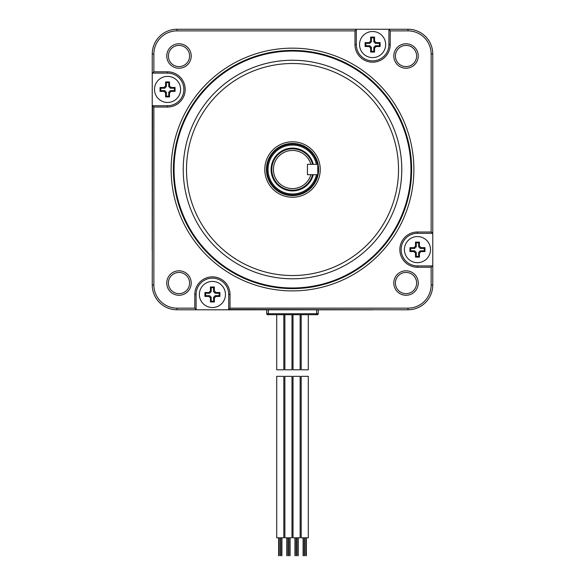 <?xml version="1.0" encoding="UTF-8"?>
<svg xmlns="http://www.w3.org/2000/svg" width="585" height="585" viewBox="0 0 585 585"><rect width="100%" height="100%" fill="white"/><g stroke="black" fill="none" stroke-linecap="round" stroke-linejoin="round"><path stroke-width="0.88" d="M308.295 314.701L308.295 369.808L301.187 369.808L301.187 314.701M308.295 376.338L301.187 376.338L301.187 537.805L308.295 537.805L308.295 376.338M293.026 314.701L293.026 369.808L300.142 369.808L300.142 314.701M296.588 376.338L300.142 376.338L300.142 537.805L293.026 537.805L293.026 376.338L296.588 376.338M284.873 314.701L284.873 369.808L291.988 369.808L291.988 314.701M288.427 376.338L291.988 376.338L291.988 537.805L284.873 537.805L284.873 376.338L288.427 376.338M276.72 314.701L276.72 369.808L283.827 369.808L283.827 314.701M280.273 376.338L283.827 376.338L283.827 537.805L276.72 537.805L276.72 376.338L280.273 376.338M432.776 284.997L432.776 54.039A24.789 24.789 0 0 0 407.986 29.25L177.028 29.25A24.789 24.789 0 0 0 152.239 54.039L152.239 73.11L167.551 73.11A16.307 16.307 0 0 1 183.858 89.425A16.307 16.307 0 0 1 167.551 105.731L152.561 105.731L153.87 107.04L153.87 284.997L152.239 284.997A24.789 24.789 0 0 0 177.028 309.787L196.099 309.787L196.099 294.474A16.307 16.307 0 0 1 212.406 278.167A16.307 16.307 0 0 1 228.72 294.474L228.72 309.465L230.022 308.156L407.986 308.156L407.986 309.787A24.789 24.789 0 0 0 432.776 284.997L431.145 284.997A23.159 23.159 0 0 1 407.986 308.156M153.87 107.04L167.551 107.04A17.616 17.616 0 0 0 185.167 89.425A17.616 17.616 0 0 0 167.551 71.809L153.87 71.809L153.87 54.039A23.159 23.159 0 0 1 177.028 30.881L354.993 30.881L354.993 44.562A17.616 17.616 0 0 0 372.601 62.178A17.616 17.616 0 0 0 390.217 44.562L388.915 44.562A16.307 16.307 0 0 1 372.601 60.877A16.307 16.307 0 0 1 356.294 44.562L356.294 29.579L354.993 30.881M431.145 284.997L431.145 267.235L417.463 267.235A17.616 17.616 0 0 1 399.847 249.619A17.616 17.616 0 0 1 417.463 232.004L431.145 232.004L431.145 54.039A23.159 23.159 0 0 0 407.986 30.881L390.217 30.881L390.217 44.562M153.87 284.997A23.159 23.159 0 0 0 177.028 308.156L194.79 308.156L194.79 294.474A17.616 17.616 0 0 1 212.406 276.859A17.616 17.616 0 0 1 230.022 294.474L230.022 308.156M393.793 283.038A12.234 12.234 0 0 0 406.027 295.271A12.234 12.234 0 0 0 418.26 283.038A12.234 12.234 0 0 0 406.027 270.804A12.234 12.234 0 0 0 393.793 283.038M191.222 283.038A12.234 12.234 0 0 0 178.988 270.804A12.234 12.234 0 0 0 166.754 283.038A12.234 12.234 0 0 0 178.988 295.271A12.234 12.234 0 0 0 191.222 283.038M191.222 55.999A12.234 12.234 0 0 0 178.988 43.765A12.234 12.234 0 0 0 166.754 55.999A12.234 12.234 0 0 0 178.988 68.233A12.234 12.234 0 0 0 191.222 55.999M393.793 55.999A12.234 12.234 0 0 0 406.027 68.233A12.234 12.234 0 0 0 418.26 55.999A12.234 12.234 0 0 0 406.027 43.765A12.234 12.234 0 0 0 393.793 55.999M171.142 169.518A121.366 121.366 0 0 0 292.507 290.884A121.366 121.366 0 0 0 413.873 169.518A121.366 121.366 0 0 0 292.507 48.153A121.366 121.366 0 0 0 171.142 169.518M173.401 169.518A119.106 119.106 0 0 1 292.507 50.412A119.106 119.106 0 0 1 411.613 169.518A119.106 119.106 0 0 1 292.507 288.624A119.106 119.106 0 0 1 173.401 169.518M174.052 169.518A118.455 118.455 0 0 1 292.507 51.063A118.455 118.455 0 0 1 410.962 169.518A118.455 118.455 0 0 1 292.507 287.974A118.455 118.455 0 0 1 174.052 169.518M292.507 60.24A109.278 109.278 0 0 0 183.229 169.518A109.278 109.278 0 0 0 292.507 278.796A109.278 109.278 0 0 0 401.785 169.518A109.278 109.278 0 0 0 292.507 60.24M292.507 63.502A106.017 106.017 0 0 0 186.491 169.518A106.017 106.017 0 0 0 292.507 275.535A106.017 106.017 0 0 0 398.524 169.518A106.017 106.017 0 0 0 292.507 63.502M292.507 197.247A27.729 27.729 0 0 0 320.236 169.518A27.729 27.729 0 0 0 292.507 141.789A27.729 27.729 0 0 0 264.778 169.518A27.729 27.729 0 0 0 292.507 197.247M292.507 195.617A26.098 26.098 0 0 0 318.606 169.518A26.098 26.098 0 0 0 292.507 143.42A26.098 26.098 0 0 0 266.409 169.518A26.098 26.098 0 0 0 292.507 195.617M416.63 283.038A10.603 10.603 0 0 1 406.027 293.641A10.603 10.603 0 0 1 395.423 283.038A10.603 10.603 0 0 1 406.027 272.442A10.603 10.603 0 0 1 416.63 283.038M168.385 283.038A10.603 10.603 0 0 1 178.988 272.442A10.603 10.603 0 0 1 189.591 283.038A10.603 10.603 0 0 1 178.988 293.641A10.603 10.603 0 0 1 168.385 283.038M168.385 55.999A10.603 10.603 0 0 1 178.988 45.396A10.603 10.603 0 0 1 189.591 55.999A10.603 10.603 0 0 1 178.988 66.602A10.603 10.603 0 0 1 168.385 55.999M416.63 55.999A10.603 10.603 0 0 1 406.027 66.602A10.603 10.603 0 0 1 395.423 55.999A10.603 10.603 0 0 1 406.027 45.396A10.603 10.603 0 0 1 416.63 55.999M153.87 71.809L152.561 73.11M152.561 105.731L152.239 284.997M194.79 308.156L196.099 309.465M228.72 309.465L407.986 309.787M228.72 309.787L196.099 309.787M390.217 30.881L388.915 29.25M388.915 29.579L388.915 44.562M152.239 105.731L152.239 73.11M432.776 233.305L431.145 232.004M431.145 267.235L432.447 265.926L417.463 265.926A16.307 16.307 0 0 1 401.156 249.619A16.307 16.307 0 0 1 417.463 233.305L432.447 233.305M316.419 164.341A24.468 24.468 0 0 0 268.04 169.518A24.468 24.468 0 0 0 316.419 174.696M312.565 174.696L312.565 174.696A20.716 20.716 0 0 1 271.791 169.518A20.716 20.716 0 0 1 312.565 164.341L310.876 164.341A19.086 19.086 0 0 0 281.495 153.935A19.086 19.086 0 0 0 281.495 185.101A19.086 19.086 0 0 0 310.876 174.696L312.565 174.696M310.876 164.341L307.432 164.341L307.432 174.696L317.787 174.696L317.787 164.341L310.876 164.341L317.787 164.341M310.876 174.696L307.432 174.696L307.432 164.341M211.638 309.787A15.334 15.334 0 0 0 212.406 309.809L372.579 309.809A15.334 15.334 0 0 0 373.347 309.787M152.239 249.619L152.224 89.454L152.224 249.619A15.334 15.334 0 0 0 152.239 250.27M152.239 88.81A15.334 15.334 0 0 0 152.224 89.454L152.239 89.454M268.369 314.701L267.718 314.701A0.98 0.98 0 0 1 266.738 313.721L266.738 309.809L268.369 309.809L268.369 314.701L317.297 314.701A0.98 0.98 0 0 0 318.277 313.721A0.98 0.98 0 0 1 317.297 314.701M266.738 313.721L316.646 313.721L316.646 309.809L318.277 309.809L318.277 313.721L316.646 313.721L316.646 314.701M404.418 249.619A13.045 13.045 0 0 0 417.463 262.665A13.045 13.045 0 0 0 430.509 249.619A13.045 13.045 0 0 0 417.463 236.567A13.045 13.045 0 0 0 404.418 249.619M419.423 246.066L421.017 247.66L424.966 247.66L424.966 251.572L421.017 251.572L419.423 253.173L419.423 257.122L415.504 257.122L415.504 253.173L413.909 251.572L409.961 251.572L409.961 247.66L413.909 247.66L415.504 246.066L415.504 242.117L419.423 242.117L419.423 246.066L418.67 246.811L418.67 242.863L416.257 242.863L416.257 246.811L414.663 248.406L410.707 248.406L410.707 250.826L414.663 250.826L416.257 252.42L416.257 256.369L418.67 256.369L418.67 252.42L420.264 250.826L424.22 250.826L424.22 248.406L420.264 248.406L418.67 246.811M419.423 242.117L418.67 242.863M424.966 251.572L424.22 250.826M419.423 257.122L418.67 256.369M415.504 257.122L416.257 256.369M409.961 251.572L410.707 250.826M409.961 247.66L410.707 248.406M415.504 242.117L416.257 242.863M424.966 247.66L424.22 248.406M372.601 57.608A13.045 13.045 0 0 0 385.654 44.562A13.045 13.045 0 0 0 372.601 31.517A13.045 13.045 0 0 0 359.556 44.562A13.045 13.045 0 0 0 372.601 57.608M369.055 42.603L370.649 41.008L370.649 37.06L374.561 37.06L374.561 41.008L376.155 42.603L380.111 42.603L380.111 46.522L376.155 46.522L374.561 48.116L374.561 52.065L370.649 52.065L370.649 48.116L369.055 46.522L365.098 46.522L365.098 42.603L369.055 42.603L369.8 43.356L365.852 43.356L365.852 45.769L369.8 45.769L371.395 47.363L371.395 51.319L373.815 51.319L373.815 47.363L375.409 45.769L379.358 45.769L379.358 43.356L375.409 43.356L373.815 41.762L373.815 37.806L371.395 37.806L371.395 41.762L369.8 43.356M365.098 42.603L365.852 43.356M374.561 37.06L373.815 37.806M380.111 42.603L379.358 43.356M380.111 46.522L379.358 45.769M374.561 52.065L373.815 51.319M370.649 52.065L371.395 51.319M365.098 46.522L365.852 45.769M370.649 37.06L371.395 37.806M180.597 89.425A13.045 13.045 0 0 0 167.551 76.372A13.045 13.045 0 0 0 154.498 89.425A13.045 13.045 0 0 0 167.551 102.47A13.045 13.045 0 0 0 180.597 89.425M165.592 92.971L163.997 91.377L160.049 91.377L160.049 87.465L163.997 87.465L165.592 85.871L165.592 81.922L169.504 81.922L169.504 85.871L171.105 87.465L175.054 87.465L175.054 91.377L171.105 91.377L169.504 92.971L169.504 96.927L165.592 96.927L165.592 92.971L166.345 92.225L166.345 96.174L168.758 96.174L168.758 92.225L170.352 90.631L174.301 90.631L174.301 88.211L170.352 88.211L168.758 86.617L168.758 82.668L166.345 82.668L166.345 86.617L164.743 88.211L160.795 88.211L160.795 90.631L164.743 90.631L166.345 92.225M165.592 96.927L166.345 96.174M160.049 87.465L160.795 88.211M165.592 81.922L166.345 82.668M169.504 81.922L168.758 82.668M175.054 87.465L174.301 88.211M175.054 91.377L174.301 90.631M169.504 96.927L168.758 96.174M160.049 91.377L160.795 90.631M212.406 281.429A13.045 13.045 0 0 0 199.361 294.474A13.045 13.045 0 0 0 212.406 307.527A13.045 13.045 0 0 0 225.459 294.474A13.045 13.045 0 0 0 212.406 281.429M215.96 296.434L214.366 298.028L214.366 301.977L210.454 301.977L210.454 298.028L208.86 296.434L204.904 296.434L204.904 292.522L208.86 292.522L210.454 290.92L210.454 286.972L214.366 286.972L214.366 290.92L215.96 292.522L219.909 292.522L219.909 296.434L215.96 296.434L215.214 295.688L219.163 295.688L219.163 293.268L215.214 293.268L213.62 291.674L213.62 287.725L211.2 287.725L211.2 291.674L209.605 293.268L205.657 293.268L205.657 295.688L209.605 295.688L211.2 297.282L211.2 301.231L213.62 301.231L213.62 297.282L215.214 295.688M219.909 296.434L219.163 295.688M210.454 301.977L211.2 301.231M204.904 296.434L205.657 295.688M204.904 292.522L205.657 293.268M210.454 286.972L211.2 287.725M214.366 286.972L213.62 287.725M219.909 292.522L219.163 293.268M214.366 301.977L213.62 301.231M153.87 54.039L152.239 54.039M167.551 71.809L167.551 73.11M167.551 107.04L167.551 105.731M177.028 308.156L177.028 309.787M194.79 294.474L196.099 294.474M230.022 294.474L228.72 294.474M431.145 54.039L432.776 54.039M407.986 30.881L407.986 29.25M354.993 44.562L356.294 44.562M177.028 30.881L177.028 29.25M417.463 267.235L417.463 265.926M417.463 232.004L417.463 233.305M317.787 166.645A25.447 25.447 0 0 1 317.787 172.399M317.421 174.696A25.447 25.447 0 0 1 267.06 169.518A25.447 25.447 0 0 1 317.421 164.341M313.282 164.341A21.411 21.411 0 0 0 271.096 169.518A21.411 21.411 0 0 0 313.282 174.696M421.017 247.66L420.264 248.406M421.017 251.572L420.264 250.826M419.423 253.173L418.67 252.42M415.504 253.173L416.257 252.42M413.909 251.572L414.663 250.826M413.909 247.66L414.663 248.406M415.504 246.066L416.257 246.811M370.649 41.008L371.395 41.762M374.561 41.008L373.815 41.762M376.155 42.603L375.409 43.356M376.155 46.522L375.409 45.769M374.561 48.116L373.815 47.363M370.649 48.116L371.395 47.363M369.055 46.522L369.8 45.769M163.997 91.377L164.743 90.631M163.997 87.465L164.743 88.211M165.592 85.871L166.345 86.617M169.504 85.871L168.758 86.617M171.105 87.465L170.352 88.211M171.105 91.377L170.352 90.631M169.504 92.971L168.758 92.225M214.366 298.028L213.62 297.282M210.454 298.028L211.2 297.282M208.86 296.434L209.605 295.688M208.86 292.522L209.605 293.268M210.454 290.92L211.2 291.674M214.366 290.92L213.62 291.674M215.96 292.522L215.214 293.268M306.072 537.805L306.072 555.75M306.372 537.805L306.372 555.75M303.11 537.805L303.11 555.75M303.403 537.805L303.403 555.75M304.595 537.805L304.595 555.75M304.887 537.805L304.887 555.75M297.919 537.805L297.919 555.75M298.218 537.805L298.218 555.75M294.95 537.805L294.95 555.75M295.249 537.805L295.249 555.75M296.434 537.805L296.434 555.75M296.734 537.805L296.734 555.75M289.765 537.805L289.765 555.75M290.065 537.805L290.065 555.75M286.796 537.805L286.796 555.75M287.096 537.805L287.096 555.75M288.281 537.805L288.281 555.75M288.58 537.805L288.58 555.75M281.612 537.805L281.612 555.75M281.904 537.805L281.904 555.75M278.643 537.805L278.643 555.75M278.935 537.805L278.935 555.75M280.127 537.805L280.127 555.75M280.42 537.805L280.42 555.75"/></g></svg>
